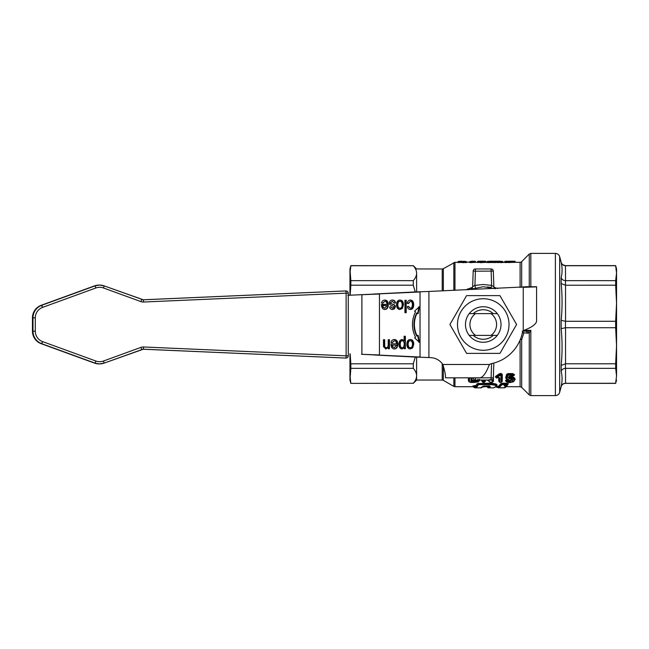 <?xml version="1.0" encoding="UTF-8"?>
<svg xmlns="http://www.w3.org/2000/svg" width="649" height="649" viewBox="0 0 649 649"><rect width="100%" height="100%" fill="white"/><g stroke="black" fill="none" stroke-linecap="round" stroke-linejoin="round"><path stroke-width="0.97" d="M430.611 357.615L414.476 357.023L428.916 357.534L428.916 291.466L525.463 286.858L536.577 286.858L536.577 321.328C535.944 324.273 531.92 327.21 524.489 330.146L523.24 330.836A4.446 4.446 0 0 0 522.413 332.645A39.995 39.995 0 0 1 491.398 363.659A4.446 4.446 0 0 0 489.589 364.487L488.9 365.728C485.963 373.159 483.026 377.191 480.09 377.815L445.49 377.815L445.49 376.996C445.53 374.53 444.646 370.36 442.853 364.487A15.552 15.552 0 0 0 430.611 357.615M428.916 291.466L414.476 291.977L428.916 291.466M525.463 286.858L536.577 286.858L523.24 287.345L523.24 330.836M348.188 295.295L420.033 291.977L420.033 357.023L361.501 354.297M403.459 304.779L402.315 308.47L399.987 309.476C397.813 309.378 396.653 307.853 396.523 304.9C396.653 301.647 397.805 300.033 399.987 300.065C402.177 300.114 403.337 301.68 403.459 304.779L403.013 304.779L401.869 308.47L399.541 309.476M389.668 306.945L390.901 306.75L392.523 308.226L394.121 307.058L392.377 305.72C390.211 305.241 389.213 304.3 389.392 302.905C389.489 301.16 390.479 300.211 392.369 300.065C394.259 300.073 395.314 301.039 395.541 302.953L394.3 303.188L392.377 301.314L390.682 302.759L391.047 303.57L392.337 304.081C394.568 304.665 395.566 305.598 395.338 306.88L394.495 308.851L392.613 309.476C390.803 309.451 389.83 308.608 389.668 306.945M406.201 300.26L406.201 312.704L404.944 312.704L404.944 300.26L406.201 300.26M394.365 348.935C392.256 348.862 391.136 347.296 390.998 344.246L391.006 343.832L396.547 343.832C396.369 341.82 395.622 340.798 394.292 340.774L392.337 342.631L391.039 342.429C391.469 340.538 392.556 339.565 394.3 339.524C396.563 339.605 397.74 341.147 397.837 344.148C397.699 347.264 396.547 348.862 394.365 348.935M408.472 303.562L407.248 303.359C407.596 301.233 408.627 300.13 410.33 300.065C412.464 300.114 413.591 301.671 413.697 304.738C413.6 307.829 412.472 309.403 410.314 309.476C408.667 309.435 407.686 308.486 407.361 306.628L408.586 306.393L410.273 308.226C411.612 308.275 412.326 307.123 412.407 304.779C412.334 302.418 411.644 301.258 410.338 301.314L408.472 303.562M410.306 348.935C408.132 348.838 406.98 347.312 406.842 344.359C406.972 341.106 408.132 339.492 410.306 339.524C412.496 339.565 413.656 341.139 413.778 344.238L412.642 347.929L410.306 348.935M389.465 339.719L389.465 348.74L388.329 348.74L388.329 347.458L385.977 348.935L383.51 346.744L383.445 339.719L384.703 339.719L384.703 345.203C384.67 346.842 385.182 347.645 386.244 347.613C387.429 347.775 388.086 346.785 388.207 344.643L388.207 339.719L389.465 339.719M415.53 337.147A24.435 21.166 -90 0 1 415.53 311.853L414.557 311.179L419.343 306.726L418.151 313.686L417.177 313.005A22.212 19.243 90 0 0 417.177 335.995L418.151 335.314L419.343 342.274L414.557 337.821L415.53 337.147M405.365 336.271L405.365 348.74L404.222 348.74L404.222 347.564L402.072 348.935C400.052 348.724 399.005 347.183 398.932 344.303C399.086 341.277 400.165 339.687 402.161 339.524L404.108 340.66L404.108 336.271L405.365 336.271M384.849 309.476C382.74 309.403 381.612 307.837 381.482 304.787L387.023 304.381C386.853 302.361 386.098 301.339 384.776 301.314L382.821 303.172L381.523 302.978C381.953 301.079 383.04 300.114 384.784 300.065C387.047 300.146 388.224 301.688 388.313 304.689C388.183 307.804 387.031 309.403 384.849 309.476M361.501 294.703L347.799 295.295M414.476 291.977L373.897 294.029M373.897 354.971L414.476 357.023M361.891 354.297L379.454 354.971L379.454 294.029L361.891 294.703L361.891 354.297M525.463 286.736L536.577 286.736M386.95 305.63L382.805 305.63L383.283 307.342L384.841 308.226L386.95 305.63M103.475 361.031A11.106 11.098 -90 0 1 95.882 361.031L42.599 341.617A11.106 11.098 -90 0 1 35.289 331.185L35.289 317.815A11.106 11.098 -90 0 1 42.599 307.383L95.882 287.969A11.106 11.098 -90 0 1 103.475 287.969L140.963 301.623A6.668 6.66 90 0 0 143.534 302.02L346.12 293.17L345.949 290.955A2.223 2.223 -90 0 1 348.27 293.17L346.12 293.17L346.12 355.83L348.27 355.83A2.223 2.223 -90 0 1 345.949 358.045L346.12 355.83L143.534 346.98A6.668 6.66 90 0 0 140.963 347.377L103.475 361.031L104.156 363.116L143.356 349.194L345.406 358.045A2.223 2.223 90 0 0 345.601 358.045M143.534 302.02L143.356 299.806L142.812 299.806L345.406 290.955A2.223 2.223 0 0 1 345.503 290.947A2.223 2.223 90 0 0 345.406 290.955L143.161 299.806L104.156 285.885A13.329 13.321 90 0 0 95.046 285.885L41.763 305.29A13.329 13.321 90 0 0 32.994 317.815L32.994 331.185A13.329 13.321 90 0 0 41.763 343.71L95.046 363.116A13.329 13.321 90 0 0 104.156 363.116L142.967 349.194M381.49 304.381L386.585 304.381M382.805 305.63L382.358 305.63L382.837 307.342L384.841 308.226M384.776 301.314L382.375 303.172M404.108 340.66L401.715 339.524M396.466 345.09L392.321 345.09L392.799 346.801L394.357 347.686L396.466 345.09M412.488 344.221C412.391 341.926 411.669 340.774 410.306 340.774C408.959 340.757 408.229 341.934 408.132 344.278C408.237 346.525 408.959 347.661 410.306 347.677C411.669 347.686 412.391 346.534 412.488 344.221M404.23 344.181C404.116 341.877 403.459 340.741 402.25 340.774L401.804 340.774C400.571 340.749 399.898 341.926 399.776 344.303C399.898 346.598 400.555 347.742 401.747 347.742L402.193 347.742C403.41 347.718 404.092 346.525 404.23 344.181M402.25 340.774C401.017 340.749 400.344 341.926 400.222 344.303C400.344 346.598 401.001 347.742 402.193 347.742M418.897 306.726L417.705 313.686M417.705 335.314L418.897 342.274M417.177 313.005L416.731 313.005A22.212 19.243 90 0 0 416.731 335.995L417.177 335.995M386.244 347.613L385.798 347.613C384.743 347.645 384.224 346.842 384.257 345.203L384.257 339.719L383.445 339.719M388.329 347.458L385.53 348.935M410.338 301.314L408.034 303.562M410.273 308.226L408.14 306.393M409.884 300.065C412.026 300.114 413.145 301.671 413.251 304.738C413.153 307.829 412.026 309.403 409.868 309.476M394.292 340.774L391.899 342.631M404.944 300.26L405.755 300.26L405.755 312.704L404.944 312.704M392.523 308.226L390.455 306.75M391.047 303.57L391.899 304.081C394.121 304.665 395.127 305.598 394.892 306.88L394.048 308.851L392.166 309.476M391.931 300.065C393.813 300.073 394.868 301.039 395.095 302.953L394.292 303.107M392.377 301.314L390.236 302.759L390.609 303.57M397.805 304.819C397.918 307.066 398.64 308.202 399.987 308.218L399.541 308.218C398.194 308.202 397.472 307.066 397.366 304.819C397.464 302.475 398.194 301.298 399.541 301.314L399.987 301.314C398.632 301.298 397.91 302.475 397.805 304.819L397.366 304.819M399.987 308.218C401.342 308.226 402.072 307.074 402.169 304.762C402.072 302.466 401.342 301.314 399.987 301.314M399.541 300.065C401.731 300.114 402.891 301.68 403.013 304.779M395.541 302.953L395.095 302.953M394.495 308.851L394.048 308.851M393.854 339.524C396.117 339.605 397.293 341.147 397.391 344.148C397.261 347.264 396.101 348.862 393.927 348.935M392.321 345.09L391.882 345.09L392.353 346.801L394.357 347.686M391.006 343.832L396.101 343.832M409.86 339.524C412.058 339.565 413.21 341.139 413.34 344.238L412.196 347.929L409.86 348.935M388.207 339.719L389.019 339.719L389.019 348.74L388.329 348.74M410.306 347.677L409.86 347.677C408.521 347.661 407.791 346.525 407.686 344.278C407.791 341.934 408.513 340.757 409.86 340.774L410.306 340.774M404.222 347.564L401.626 348.935M404.108 336.271L404.919 336.271L404.919 348.74L404.222 348.74M384.338 300.065C386.601 300.146 387.778 301.688 387.875 304.689C387.737 307.804 386.585 309.403 384.403 309.476M509.027 324.5A25.773 25.773 0 0 0 483.254 298.727A25.773 25.773 0 0 0 457.488 324.5A25.773 25.773 0 0 0 483.254 350.273A25.773 25.773 0 0 0 509.027 324.5M499.933 295.62L516.604 324.5L499.933 353.381L466.582 353.381L449.903 324.5L466.582 295.62L499.933 295.62M469.235 313.613A17.75 17.75 0 0 1 497.28 313.613A17.774 17.774 0 0 1 497.304 335.387A17.75 17.75 0 0 1 469.235 335.387M493.232 313.613A14.765 14.765 0 0 0 473.275 313.613L475.563 313.613A13.329 13.329 0 0 0 475.563 335.387L473.275 335.387A14.765 14.765 0 0 0 493.232 335.387L490.944 335.387A13.329 13.329 0 0 0 490.944 313.613L493.232 313.613M350.144 353.802L350.849 363.797L413.275 363.797L413.275 368.34L350.849 368.34L349.957 380.038L349.957 353.794M349.957 295.206L349.957 268.962L350.849 280.66L413.275 280.66C415.498 278.113 416.609 275.622 416.609 273.188C416.609 270.755 415.498 268.264 413.275 265.717C415.498 268.264 416.609 270.755 416.609 273.188L416.609 291.896M468.894 381.482L468.408 380.922L468.408 377.815M485.355 381.182L484.868 381.628A0.479 0.438 180 0 1 485.355 381.182L485.355 380.038M483.01 380.038L483.448 382.472L482.385 381.661L482.385 380.038L482.385 381.62L481.899 381.182L481.899 380.038M493.443 381.198L492.956 381.636L492.956 379.032L492.956 381.636A0.479 0.438 0 0 1 493.443 381.198L493.443 374.449M495.933 377.475L495.447 376.558L499.073 373.962L500.866 373.418L502.269 374.27L502.269 381.182L501.791 381.661A0.625 0.576 180 0 1 501.158 382.237L500.866 374.132L501.791 374.692L501.791 381.661L501.158 382.237M500.866 375.017L496.55 377.523L496.85 378.002L497.986 377.564L499.852 378.034L499.852 382.237L500.298 382.472L499.227 381.661L499.227 377.621L499.227 381.62L498.748 381.182L498.748 377.515M505.847 380.979L505.433 380.59L506.666 379.73L510.057 380.582L511.485 379.478A0.479 0.422 0 0 1 511.964 379.843M506.869 378.813L505.62 377.945L506.65 374.311L508.029 373.597L512.775 373.597L514.487 374.627L513.959 375.633M509.506 376.258L509.441 376.688L510.52 376.598C513.562 376.955 515.087 377.905 515.079 379.454L514.049 381.028M496.517 386.098L498.546 386.699M498.034 386.707L500.898 383.608L502.302 383.21L506.91 383.21L508.305 383.737L507.615 384.362M507.364 385.125L507.007 385.782M476.261 385.287L472.845 386.066L474.232 386.707L454.965 386.707L454.965 377.815M474.094 386.699C475.149 386.788 476.196 385.749 477.25 383.591L489.524 383.21C495.69 383.47 498.034 384.305 496.558 385.709L496.412 385.879M487.65 386.666L482.897 386.707M487.196 386.699L488.965 385.782M468.505 289.73L483.254 286.736L494.919 288.578M471.458 288.627L472.407 288.326M492.64 269.586A2.223 2.223 0 0 1 493.321 271.104A2.223 2.223 0 0 0 491.098 268.962L475.409 268.962L475.409 271.185L493.321 271.104L493.865 286.704A2.223 2.223 0 0 0 494.303 287.953A2.223 2.223 0 0 1 493.865 286.704L491.593 285.39L483.254 284.513L474.914 285.39L475.376 287.564M471.142 288.732A2.223 2.223 0 0 0 471.174 288.716A2.223 2.223 0 0 1 471.142 288.732A2.223 2.223 0 0 0 472.642 286.704L473.194 271.104L472.642 286.704L474.914 285.39L475.409 271.185L473.194 271.104A2.223 2.223 0 0 1 473.867 269.586A2.223 2.223 0 0 0 473.194 271.104M491.098 268.962L491.593 285.39L491.131 287.564A37.764 37.764 0 0 0 487.212 286.939A37.764 37.764 0 0 1 491.131 287.564M494.303 287.953A2.223 2.223 0 0 0 495.017 288.578A2.223 2.223 0 0 1 494.303 287.953M491.593 363.61L491.098 377.815L473.194 377.896A2.223 2.223 0 0 0 475.409 380.038L491.098 380.038A2.223 2.223 0 0 0 493.321 377.896L493.84 363.075M520.1 287.483L520.1 262.293A2.223 2.223 0 0 0 521.674 261.644L529.26 254.059L529.26 286.736M515.363 262.334L505.238 262.545L504.362 262.374L505.352 261.896M505.222 262.318L504.265 262.407M520.1 262.293L515.622 262.293A0.43 0.43 180 0 1 515.192 261.863L504.8 262.009L504.427 262.456M477.883 262.301L477.088 262.334L478.135 262.529M480.39 262.667L486.361 262.293L477.696 262.464L478.589 261.36L485.387 261.214A0.552 0.552 180 0 1 485.931 261.758L483.221 262.172M474.687 261.287L474.922 261.863L472.148 262.147L475.498 261.815A0.552 0.552 180 0 0 474.946 261.263L470.501 261.458L474.946 261.263A0.552 0.552 180 0 1 475.498 261.798L475.928 262.35L469.527 262.512A0.43 0.43 180 0 0 469.957 262.082M503.121 262.423L486.831 262.423M489.111 262.529L493.143 262.529M496.818 262.529L500.906 262.529M498.797 262.293L500.444 262.107L499.065 261.766L496.696 262.001L498.578 262.293M462.891 262.65L464.003 262.65M457.659 262.521A0.43 0.43 180 0 0 458.089 262.091L466.347 261.961L466.777 262.512L458.007 262.415M497.596 288.464L493.97 287.312M472.545 287.296L465.584 289.86M442.229 290.882L442.229 268.962A2.223 2.223 0 0 0 443.34 268.662L454.965 262.293L454.965 290.322M555.382 395.59A4.446 4.446 0 0 0 559.673 392.296L559.673 256.704A4.446 4.446 0 0 0 555.382 253.41L555.382 395.59L530.825 395.59L529.26 394.941L529.26 332.791L527.686 331.047L526.201 331.168L527.775 333.188L529.26 332.791L530.825 330.349L527.686 331.047M561.182 283.572C562.359 295.863 562.359 308.121 561.182 320.346L565.474 321.287L615.658 321.287L616.55 303.245L615.658 285.203L565.474 285.211L561.182 283.572L561.182 277.707C561.864 279.492 563.291 280.482 565.474 280.66L615.658 280.66L616.55 273.188L615.658 265.717L565.474 265.717L565.539 280.66M562.48 264.581L565.474 265.717C563.291 265.587 561.864 264.5 561.182 262.472C562.359 267.615 562.359 272.694 561.182 277.707M616.55 268.962L616.55 273.188L616.55 268.962L615.658 265.628L565.474 265.628C563.3 265.498 561.872 264.403 561.182 262.334L561.182 262.472M615.658 280.66L615.658 285.203M565.539 327.713L561.182 328.654C562.359 340.879 562.359 353.137 561.182 365.428L565.474 363.789L615.658 363.797L616.55 345.755L615.658 327.713L565.539 327.713L565.539 363.797M615.658 321.287L615.658 327.713M565.539 368.34L565.474 368.34C563.291 368.518 561.864 369.508 561.182 371.293C562.359 376.306 562.359 381.385 561.182 386.528C561.864 384.5 563.291 383.413 565.474 383.283L615.658 383.283L616.55 375.812L615.658 368.34L565.539 368.34L565.539 383.283L615.658 383.372L565.474 383.372C563.3 383.502 561.872 384.597 561.182 386.666L559.673 392.296M615.658 363.797L615.658 368.34M616.55 375.812L616.55 273.188M616.55 372.266L616.55 276.734L616.55 372.266M561.426 263.145L562.229 264.33M522.413 332.661L527.775 333.188M523.013 331.168L526.201 331.168M475.409 268.962A2.223 2.223 0 0 0 473.867 269.586M520.328 339.508A2.223 0.535 180 0 1 521.674 339.662L520.555 338.94M521.674 387.202L521.674 339.662L523.816 333.18L522.242 331.168M349.957 273.188L350.849 265.717L413.275 265.717L350.849 265.628L413.275 265.717M413.275 280.66L413.275 285.203L350.849 285.203L350.849 280.66M415.279 291.945L413.275 285.203M350.849 285.203L350.144 295.198M413.275 363.797L415.279 357.055M350.849 368.34L350.849 363.797M416.609 357.104L416.609 375.812C416.609 373.378 415.498 370.887 413.275 368.34M349.957 380.038L350.849 383.372L413.275 383.283C415.498 380.736 416.609 378.245 416.609 375.812L416.609 380.038L416.609 375.812M350.849 383.372L413.275 383.283M349.957 375.812L350.849 383.283M497.304 335.387L469.203 335.387A17.774 17.774 0 0 1 469.203 313.613L497.304 313.613M475.506 387.834L480.609 387.834L482.872 386.317L486.604 385.96C489.589 386.017 490.733 386.342 490.027 386.942L488.251 387.842A0.641 0.641 -83.9 0 1 487.618 387.193L489.492 386.139M487.261 386.707A0.43 0.422 -84.8 0 1 487.618 387.129L489.435 386.163M483.051 386.301L482.515 386.796M478.654 383.202L478.654 383.81L493.792 384.03L495.844 384.606L496.485 385.433L495.244 384.289L492.234 383.81L477.672 384.021C476.626 386.187 475.571 387.218 474.524 387.129L474.524 387.193A0.641 0.641 96.1 0 0 475.092 387.834L474.524 387.193C475.571 387.291 476.626 386.252 477.672 384.086L478.654 383.81L478.313 384.735C477.258 386.909 476.212 387.948 475.157 387.842L480.609 387.834M478.313 384.735A0.641 0.608 25.9 0 1 477.672 384.086L477.25 383.591M488.624 387.834L493.767 387.851L495.99 386.593L496.485 385.433L496.136 386.187A0.641 0.625 -140.2 0 1 495.99 386.585A0.641 0.625 -140.2 0 1 495.99 386.593A0.641 0.625 -140.2 0 1 495.495 386.804C496.915 385.555 494.919 384.833 489.524 384.638L478.654 384.63M496.947 386.585L497.913 387.153L496.947 386.512M473.275 386.544L475.1 387.145M475.1 387.072L473.275 386.479M496.956 386.707A0.641 0.633 132.6 0 0 497.142 387.047L498.375 387.769A0.641 0.633 105.4 0 1 497.913 387.153L498.748 387.185M498.748 387.12L497.913 387.08A0.43 0.422 -75.6 0 0 497.686 386.707M505.839 385.514L507.072 385.433A0.43 0.414 35.5 0 0 506.999 385.62L505.514 387.08M506.999 385.668L506.147 385.441L506.147 386.285L504.216 385.814L507.056 385.165L506.901 383.827L507.891 384.151A0.43 0.406 -152.4 0 1 508.118 384.119M497.978 386.699A0.43 0.422 -94.2 0 1 498.408 387.129L502.302 383.762L501.328 384.03L498.408 387.202A0.641 0.641 86.7 0 0 499.04 387.842L504.881 387.721L506.147 386.285M506.901 384.646L502.31 384.646L502.302 383.827L508.305 383.737M500.898 383.608L501.328 384.103A0.641 0.608 26.1 0 0 501.961 384.743L499.04 387.842M475.1 387.761L474.541 387.704A0.641 0.633 -69.4 0 1 474.533 387.704A0.641 0.633 -69.4 0 0 474.76 387.745L473.908 387.169A0.641 0.633 -46.4 0 1 473.462 386.999L473.462 386.999A0.641 0.633 -46.4 0 1 473.291 386.707M504.135 387.842L500.452 387.834L504.143 387.769M498.546 387.794A0.641 0.633 105.4 0 1 498.375 387.769L495.739 386.869M484.852 386.707L482.588 387.023M505.027 387.202L504.435 387.842A0.641 0.641 85.1 0 1 504.387 387.842A0.641 0.641 85.1 0 0 504.719 387.745A0.641 0.641 85.1 0 1 504.435 387.842L504.257 387.851M493.767 387.851L488.251 387.842M493.597 387.834L495.495 386.804M509.473 261.409L505.279 261.344A0.552 0.479 96.6 0 0 504.8 261.912L505.539 261.92M505.279 261.344L514.641 261.214L515.192 261.758L505.539 261.815M512.961 261.239L514.641 261.214A0.552 0.552 -0 0 1 515.192 261.758L515.622 262.293M505.352 261.798L506.634 261.304A0.552 0.479 -84.4 0 1 506.682 261.312A0.552 0.503 -84.1 0 0 506.488 261.279L513.116 261.214A0.552 0.552 180 0 0 512.929 261.247M501.531 261.49L501.831 262.196L500.444 262.009A0.552 0.535 111.8 0 1 500.979 261.45L502.391 261.425L500.46 261.287M501.839 261.49L501.839 262.091L502.926 261.969A0.552 0.535 109.4 0 0 502.569 261.458L503.21 262.472A0.43 0.414 108.6 0 0 503.34 262.488M501.831 262.667L502.951 261.985M496.161 261.442A0.552 0.527 72.1 0 1 496.696 262.001L494.408 262.091L497.824 261.223L502.569 261.458A0.552 0.535 109.4 0 0 502.391 261.425M494.408 261.49L494.408 262.091L491.577 261.766L493.175 262.001A0.552 0.527 108.8 0 1 493.711 261.442L495.463 261.49M489.492 261.279L487.569 261.425A0.552 0.535 -108.9 0 0 487.391 261.458L487.001 262.091L488.364 262.196L488.121 261.49L494.157 261.247A0.552 0.527 97 0 0 494.092 261.247L493.565 261.214M487.001 261.985L487.034 261.961A0.552 0.535 -108.9 0 1 487.391 261.458L490.328 261.223A0.552 0.535 94.4 0 1 490.863 261.766L491.577 261.766A0.552 0.535 86.1 0 1 492.072 261.223L492.38 261.214M487.034 262.066L488.121 262.196L488.121 262.667M488.924 261.45A0.552 0.535 68.3 0 1 489.46 262.009L488.364 262.091L488.364 261.49M491.228 262.301L491.577 261.872L490.863 261.872L491.115 262.277M487.034 262.107A0.43 0.414 71.9 0 1 486.612 262.488M478.021 261.758L477.518 261.798L478.005 261.863M483.74 261.231L485.931 261.758L478.086 262.026L485.931 261.863A0.43 0.43 180 0 0 486.361 262.293L485.931 261.863M478.589 261.36A0.552 0.503 -81.4 0 0 478.086 261.92L478.816 261.847M478.824 261.945L477.696 262.464M470.947 262.675L470.947 262.204L469.957 262.107L471.271 262.204L470.947 261.498M471.661 261.474A0.552 0.487 80.3 0 1 472.148 262.042L471.271 262.099L471.271 261.498M471.271 262.675L472.148 262.147L472.529 262.594M475.1 262.415L474.914 261.961L475.498 261.92A0.43 0.43 0 0 0 475.928 262.334M461.374 261.855L460.977 261.336L465.349 261.377L466.347 261.961A0.552 0.544 180 0 0 465.804 261.409L465.804 261.425A0.552 0.544 180 0 1 466.347 261.985L458.089 261.945A0.552 0.544 180 0 1 458.64 261.401L463.954 261.377M458.089 262.091L458.089 261.993A0.552 0.544 180 0 1 458.64 261.442M464.424 261.579L458.64 261.401M483.773 261.247L479.327 261.255M483.14 261.214L479.506 261.223M479.984 261.214L483.862 261.247L479.814 261.336A0.552 0.503 98.4 0 0 479.733 261.336M479.871 261.352A0.552 0.503 98.4 0 0 479.814 261.336L483.74 261.263A0.552 0.544 -103.4 0 0 483.643 261.296M497.759 261.433L492.193 261.433M496.388 261.214L495.86 261.247A0.552 0.527 83.1 0 0 495.795 261.247L497.824 261.223A0.552 0.527 93.4 0 1 498.351 261.766L499.065 261.766A0.552 0.535 86 0 1 499.56 261.223L499.803 261.214M487.569 261.425L488.121 261.49M490.1 261.214L492.072 261.223A0.552 0.535 86.1 0 1 492.104 261.223L493.711 261.442M497.564 261.214L499.56 261.223A0.552 0.535 86 0 1 499.6 261.223L500.979 261.45M514.406 261.247L512.702 261.401M504.654 261.823A0.552 0.495 96.6 0 1 505.149 261.304L506.488 261.279M484.868 380.038L484.884 381.531M499.073 373.962L499.519 374.449L496.534 376.428L500.866 374.132L500.371 373.418M496.55 377.913A0.625 0.527 180 0 1 495.925 377.385L495.447 376.558M496.55 377.523A0.625 0.527 180 0 1 495.925 376.996L496.534 376.428L496.834 377.256M496.298 375.755L496.534 376.388L495.925 377.004M502.269 374.27L501.791 374.692A0.625 0.503 180 0 1 501.158 375.195M501.791 374.651L500.866 373.418M514.487 374.919L514.008 375.309L512.775 373.597M512.775 374.303L514.008 375.349A0.625 0.511 180 0 1 513.383 375.86L512.775 374.27L508.029 374.303L512.775 374.303M514.487 374.627L514.008 375.049A0.625 0.503 180 0 1 513.383 375.56M508.029 373.597L508.029 374.27L507.12 374.741L508.029 374.303L508.029 375.187L506.715 379.024L509.984 378.773C511.818 378.984 512.694 379.551 512.596 380.501C512.718 381.409 511.874 381.945 510.057 382.099L506.788 381.263L510.025 382.512L513.116 381.815L513.967 380.476C514.024 379.243 512.872 378.481 510.528 378.172L508.297 377.548L508.402 377.126L510.252 376.217L513.383 375.86M505.62 377.945A0.479 0.406 17 0 1 506.09 378.399L507.12 374.773L506.082 378.481M510.057 382.099L510.057 381.223L508.345 380.639L510.057 381.263L511.964 379.949L511.688 379.146M511.964 379.9L510.057 381.223L510.057 380.582M507.372 381.231L507.299 380.338L506.715 380.371L508.345 380.679A0.625 0.527 -39.5 0 1 507.761 381.336M506.788 381.263L506.715 380.411L505.814 380.728A0.479 0.414 141.8 0 1 505.847 380.776M506.666 379.73L505.887 380.955M513.967 380.476A0.625 0.552 180 0 0 514.6 379.925L514.6 379.884C514.568 378.432 513.213 377.556 510.528 377.256L509.579 377.337L510.528 377.296C513.359 377.702 514.714 378.57 514.6 379.925L513.643 381.393A0.625 0.471 -122.4 0 1 513.456 381.774L513.456 381.774A0.625 0.471 -122.4 0 1 513.116 381.815M514.592 379.973L514.6 379.884A0.479 0.422 0 0 1 515.079 379.454M509.181 376.412L508.913 377.069L509.765 378.229M479.83 380.038L478.24 381.49M469.519 377.815L469.519 381.977A0.625 0.568 180 0 1 468.886 381.409L468.886 377.815M487.724 380.038L490.522 382.334L491.934 382.415L492.331 379.665M491.098 379.576L488.997 379.835M484.243 382.237A0.625 0.576 180 0 0 484.868 381.661L483.448 382.472L484.243 382.237L484.243 380.038M477.932 379.243C478.272 380.492 477.429 381.352 475.401 381.823L472.545 381.896L470.955 381.19L470.955 377.815M469.519 381.977L473.957 382.415L477.778 381.88L479.067 380.809L479.449 379.316M471.58 377.815L471.58 380.63L472.545 381.052L472.545 381.896M472.545 381.012L471.58 380.59A0.479 0.43 180 0 1 472.066 380.16L472.545 381.052L475.23 380.947L472.545 381.012M475.401 381.823L475.23 380.987L477.039 380.038M477.015 380.038L475.23 380.947L475.1 380.314L476.09 380.038M472.545 380.371L475.1 380.314M506.715 379.024A0.625 0.535 -163 0 1 506.09 378.44M508.913 377.069A0.625 0.519 -164.8 0 1 508.297 377.548M509.984 378.773L509.976 378.87C511.493 379 512.15 379.357 511.964 379.949A0.625 0.552 180 0 0 512.596 380.501M505.887 380.995A0.625 0.535 -37.8 0 0 506.488 381.474M442.853 364.487L489.589 364.487M99.329 363.919A13.329 13.321 -90 0 1 94.503 363.116L41.22 343.71A13.329 13.321 -90 0 1 32.45 331.185L33.05 331.185L32.45 331.185L32.45 317.815L35.289 317.815M33.05 317.815L32.45 317.815A13.329 13.321 -90 0 1 41.22 305.29L94.503 285.885A13.329 13.321 -90 0 1 99.329 285.081M104.156 363.116L99.597 363.919L94.503 363.116L41.22 343.71L41.382 343.094L41.22 343.71C35.671 341.366 32.75 337.196 32.45 331.185L35.289 331.185M94.503 363.116L95.046 363.116L95.882 361.031M41.22 343.71L41.763 343.71L42.599 341.617M345.406 358.045L142.902 349.203L345.406 358.045A2.223 2.223 0 0 0 345.503 358.053L346.047 358.053A2.223 2.223 0 0 0 348.27 355.83L348.27 293.17A2.223 2.223 0 0 0 346.047 290.947L345.503 290.947M143.534 346.98L143.356 349.194M143.356 299.806L104.156 285.885L99.597 285.081L94.503 285.885L95.046 285.885L95.882 287.969M32.45 331.185L32.45 317.815C32.75 311.804 35.671 307.634 41.22 305.29L41.382 305.906L41.22 305.29L41.763 305.29L42.599 307.383M140.963 301.623L141.644 299.538M103.475 287.969L104.156 285.885M140.963 347.377L141.644 349.462M400.222 344.303L399.776 344.303M384.703 345.203L384.257 345.203M413.697 304.738L413.251 304.738M392.337 304.081L391.899 304.081M402.315 308.47L401.869 308.47M390.682 302.759L390.236 302.759M395.338 306.88L394.892 306.88M397.837 344.148L397.391 344.148M392.799 346.801L392.353 346.801M412.642 347.929L412.196 347.929M413.778 344.238L413.34 344.238M408.132 344.278L407.686 344.278M388.313 304.689L387.875 304.689M383.283 307.342L382.837 307.342M454.965 385.96L454.965 386.707L453.854 386.406L453.854 385.668M520.1 340.06L520.1 386.553M471.393 288.643L471.166 288.724A2.223 2.223 0 0 0 472.642 286.704M492.64 379.414A2.223 2.223 0 0 0 493.321 377.896L491.098 377.815L491.098 380.038M473.194 377.896A2.223 2.223 0 0 0 473.867 379.414M521.674 287.41L521.674 261.644M453.854 262.594L453.854 290.371M529.26 254.059L530.825 253.41L530.825 286.736M561.182 320.346L561.182 328.654M565.474 285.211L565.474 280.66M565.539 321.287L565.539 285.203M565.474 327.713L565.474 321.287M565.474 368.34L565.474 363.789M561.182 365.428L561.182 371.293M530.825 395.59L530.825 330.349L524.059 330.349M475.409 377.815L475.409 380.038M443.34 290.833L443.34 268.662M453.854 377.815L453.854 386.406L443.34 380.338L443.34 365.931M442.229 363.618L442.229 380.038L443.34 380.338M490.027 386.942A0.641 0.625 -138 0 1 489.387 386.285L489.387 386.22A0.43 0.414 -138.4 0 0 489.387 386.155M489.524 384.638L489.524 383.21M474.524 387.129A0.43 0.422 95.2 0 0 474.168 386.707M473.251 386.504L474.533 387.704A0.641 0.633 -69.4 0 1 474.127 387.104L474.127 387.031A0.43 0.422 109.6 0 0 473.965 386.707M506.91 383.21L506.901 383.762L502.302 383.762L502.302 383.21M497.142 387.047L497.142 387.047A0.641 0.633 132.6 0 0 497.58 387.21M482.872 386.317A0.641 0.625 34.5 0 0 483.383 386.09C481.874 387.623 480.998 388.216 480.779 387.851M504.89 386.285L504.898 385.709M506.999 385.733A0.641 0.625 -144.8 0 1 506.885 386.09L506.885 386.09A0.641 0.625 -144.8 0 1 506.358 386.342M505.449 387.364A0.641 0.633 -112.9 0 1 504.881 387.721M507.056 385.165A0.641 0.608 27.2 0 0 507.688 384.63M507.007 385.709L504.37 387.761M507.242 384.784A0.641 0.608 25.7 0 0 507.883 384.2M499.146 387.851L504.387 387.761M505.912 261.401L505.238 262.545M509.287 261.515L509.287 262.691M501.531 262.667L501.531 262.196L500.444 262.107A0.43 0.422 112.5 0 1 500.022 262.545M495.463 262.667L495.463 262.196L496.696 262.107A0.43 0.414 71.3 0 0 497.11 262.545M492.761 262.537A0.43 0.414 109.5 0 0 493.175 262.107L494.408 262.196L494.408 262.667M488.364 262.667L488.364 262.196L489.46 262.107A0.43 0.422 67.6 0 0 489.881 262.545M481.323 261.498L481.323 262.675M477.258 262.293A0.43 0.43 -0 0 0 477.518 261.904L477.202 262.31M475.928 262.35A0.43 0.43 0 0 1 475.498 261.92M469.957 262.107A0.43 0.43 0 0 1 469.527 262.537M458.981 261.474L458.981 262.65M465.349 262.65L465.349 261.474M457.659 262.48A0.43 0.43 180 0 0 458.089 262.05L458.032 262.415M466.777 262.496A0.43 0.43 180 0 1 466.347 262.066A0.43 0.43 180 0 0 466.777 262.512M471.953 261.247A0.552 0.552 180 0 0 471.823 261.231L469.957 261.758M470.501 261.433A0.552 0.544 -0 0 0 469.957 261.985A0.552 0.544 180 0 1 470.501 261.458M472.375 261.782L471.92 261.239L473.721 261.263M473.705 261.263L474.711 261.247M478.062 261.255A0.552 0.552 -0 0 0 477.518 261.798L478.662 261.214M495.763 261.255A0.552 0.527 83.1 0 1 495.795 261.247L494.157 261.247M506.585 261.304A0.552 0.479 -84.4 0 1 506.634 261.304L512.986 261.231L512.564 261.758M505.457 261.296L504.232 262.35M489.2 381.304L487.634 380.038M482.369 381.531L482.385 381.62A0.479 0.438 0 0 0 481.899 381.182M500.103 375.13A0.625 0.471 -146.6 0 1 499.519 374.489L500.371 374.132L500.371 375.017M495.917 377.304L495.925 377.345A0.479 0.406 0 0 0 495.447 376.939M502.269 381.182A0.479 0.438 0 0 0 501.791 381.62L501.799 381.531M499.219 381.531L499.227 381.62A0.479 0.438 0 0 0 498.748 381.182M508.8 380.136L508.345 380.639L507.299 380.338L507.242 379.697M510.528 378.172L510.52 376.598M507.745 375.341A0.625 0.495 -165.3 0 1 507.12 374.773L506.65 374.311M509.392 376.663L509.003 376.801A0.625 0.519 -165.1 0 1 508.402 377.126M509.441 376.688L509.579 377.337M468.886 381.328L468.886 381.361A0.479 0.438 0 0 0 468.408 380.922M492.331 382.253A0.625 0.576 0 0 0 492.956 381.677L491.934 382.472L490.149 382.269A0.625 0.503 -53.9 0 0 490.522 382.334M489.971 381.92A0.625 0.503 -53.9 0 0 490.149 382.269L487.399 380.038M482.385 381.661A0.625 0.576 0 0 0 483.01 382.237M470.955 381.19A0.625 0.56 0 0 0 471.58 380.63M473.592 381.896L473.592 380.371M472.066 377.815L472.066 380.16M479.668 380.338A0.625 0.535 -147 0 1 479.595 380.598A0.625 0.535 -147 0 1 479.587 380.598A0.625 0.535 -147 0 1 479.067 380.809M478.224 381.636A0.625 0.422 -114.7 0 1 478.037 381.88L478.037 381.88A0.625 0.422 -114.7 0 1 477.778 381.88M473.957 382.415L470.566 382.472L468.886 381.409M512.775 375.187L508.029 375.187M509.027 376.655A0.625 0.519 -165.1 0 1 509.011 376.769L508.897 377.183M507.899 379.251L508.329 379.065M500.298 382.415L500.72 382.472L500.298 382.415M499.227 381.661A0.625 0.576 0 0 0 499.852 382.237M496.85 378.002L498.254 377.604C497.864 377.426 500.452 377.572 498.254 377.604L499.227 377.499A0.625 0.527 0 0 0 499.852 378.034M495.925 377.385L497.045 378.075C496.542 378.124 496.542 378.124 497.045 378.075L497.158 377.905M142.902 299.797L345.406 290.955M41.22 305.29L94.503 285.885M348.27 293.17L348.27 355.83M529.26 394.941L521.674 387.356L520.1 386.707L506.398 386.707M498.091 386.707L495.893 386.707M495.365 288.724L494.806 288.44M471.166 288.716L471.58 288.578M504.508 262.293L503.007 262.293M486.945 262.293L486.361 262.293M477.542 262.293L475.766 262.293M469.957 261.863L466.42 262.293M458.007 262.293L454.965 262.293M555.382 253.41L530.825 253.41M561.182 262.334L559.673 256.704M616.55 380.038L615.658 383.372M442.229 268.962L416.609 268.962L413.275 265.628M442.229 380.038L416.609 380.038L413.275 383.372M349.957 268.962L350.849 265.628M474.508 387.193L474.135 386.699M487.229 386.699L487.61 387.12M504.435 385.401L504.192 385.863L507.088 385.23L507.891 384.078M497.994 386.707L498.4 387.129M482.572 387.039L484.973 386.707M495.731 386.877L497.215 387.096M489.541 385.977L483.391 386.066M487.61 387.193L488.413 387.851M498.4 387.202L499.113 387.851M509.287 262.301L504.557 262.423M505.425 262.423L509.473 262.415M458.089 261.945L458.681 261.385L461.528 261.214M471.823 261.214L472.375 261.758M474.703 261.239L475.498 261.798L474.703 261.239M509.473 261.401L505.741 261.263M505.839 380.858L505.993 381.296C506.877 382.196 508.224 382.618 510.025 382.569L513.456 381.774L514.6 379.884M479.871 380.038L479.595 380.598M479.587 380.598L478.037 381.88L473.957 382.472M514.008 375.349L512.775 376.331L509.011 376.769M506.082 378.521L507.007 379.357L509.976 378.87"/></g></svg>

